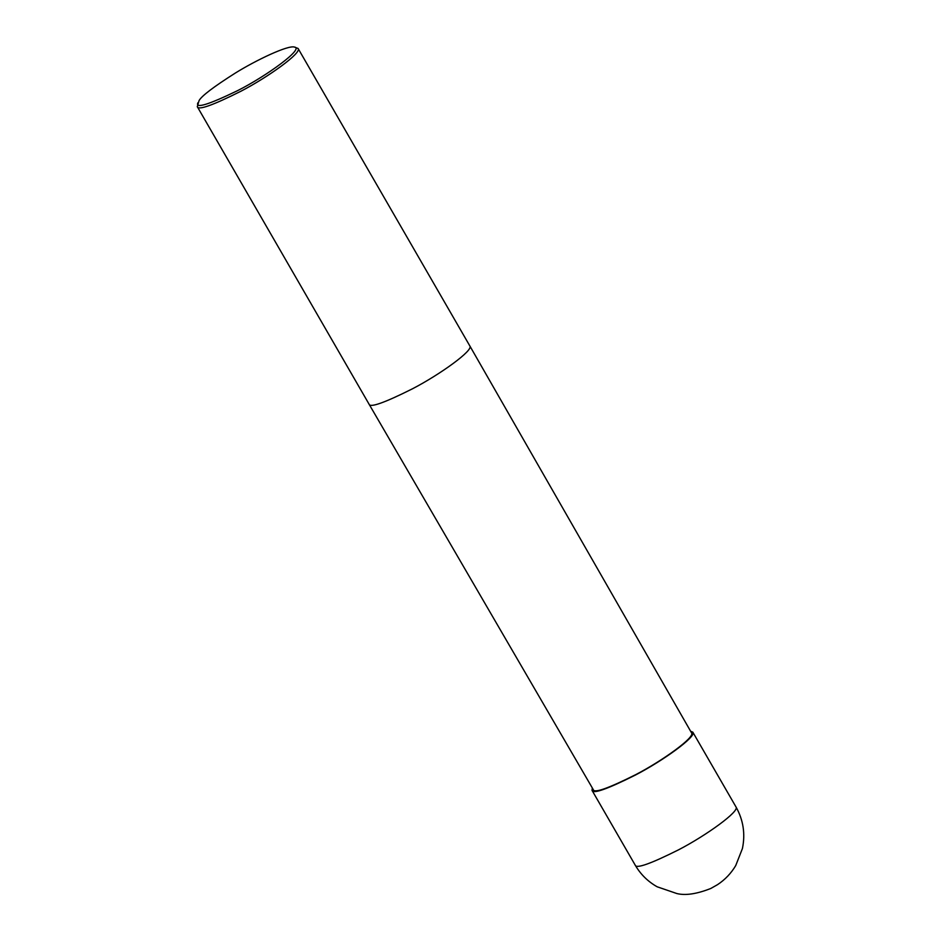 <?xml version="1.0" encoding="UTF-8"?>
<svg xmlns="http://www.w3.org/2000/svg" width="941" height="941" viewBox="0 0 941 941"><rect width="100%" height="100%" fill="white"/><g stroke="black" fill="none" stroke-linecap="round" stroke-linejoin="round"><path stroke-width="1.41" d="M690.612 731.239L692.823 732.169C696.881 736.391 663.052 760.716 635.516 774.996C607.38 789.099 592.889 794.216 592.03 790.369L592.324 787.982M369.037 404.136C369.907 407.971 384.41 402.854 412.534 388.762C440.059 374.483 473.864 350.17 469.83 345.935L691.564 732.898C695.505 737.026 662.535 760.74 635.704 774.655C608.274 788.393 594.136 793.392 593.289 789.64L369.037 404.136L197.292 106.662L199.08 100.558C201.703 95.888 213.772 86.725 235.274 73.092C256.175 60.118 287.793 45.039 294.427 47.05C304.543 48.273 267.126 75.751 237.65 90.607C208.408 104.745 195.163 108.803 197.892 102.781M294.427 47.05L298.097 48.473C302.143 52.684 268.314 77.021 240.79 91.301C212.654 105.392 198.151 110.52 197.292 106.662M635.199 865.12C640.562 874.318 647.878 881.541 657.147 886.787L676.897 893.562C685.518 895.679 696.822 893.985 710.784 888.48L717.548 884.646C725.064 879.682 731.122 873.319 735.733 865.567L742.414 848.547C745.46 833.879 743.319 819.999 735.991 806.931C740.038 811.142 706.209 835.479 678.684 849.758C650.549 863.85 636.045 868.966 635.199 865.12L592.03 790.369M735.991 806.931L692.823 732.169M469.83 345.935L298.097 48.473"/></g></svg>
